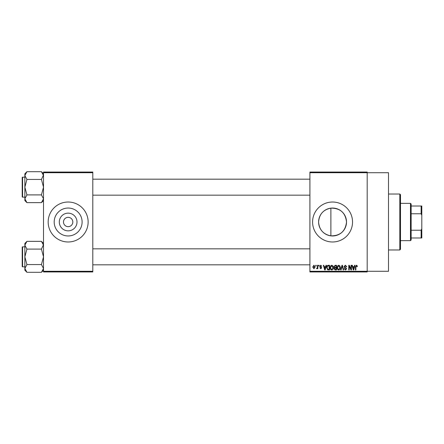 <?xml version="1.0" encoding="UTF-8"?>
<svg xmlns="http://www.w3.org/2000/svg" width="444" height="444" viewBox="0 0 444 444"><rect width="100%" height="100%" fill="white"/><g stroke="black" fill="none" stroke-linecap="round" stroke-linejoin="round"><path stroke-width="0.67" d="M77.001 222A8.847 8.847 0 0 1 68.154 230.847A8.847 8.847 0 0 1 59.307 222A8.847 8.847 0 0 1 68.154 213.153A8.847 8.847 0 0 1 77.001 222M63.492 222A4.662 4.662 0 0 0 68.154 226.662A4.662 4.662 0 0 0 72.816 222A4.662 4.662 0 0 0 68.154 217.338A4.662 4.662 0 0 0 63.492 222M54.196 222A13.958 13.958 0 0 0 68.154 235.958A13.958 13.958 0 0 0 82.112 222A13.958 13.958 0 0 0 68.154 208.042A13.958 13.958 0 0 0 54.196 222M48.174 222A19.98 19.98 0 0 0 68.154 241.98A19.98 19.98 0 0 0 88.134 222A19.98 19.98 0 0 0 68.154 202.02A19.98 19.98 0 0 0 48.174 222M330.88 235.858C323.31 234.36 319.214 229.742 318.598 222C319.23 214.241 323.326 209.624 330.88 208.142C340.232 208.108 345.449 212.732 346.514 222C345.449 231.269 340.237 235.886 330.88 235.858L330.88 208.142M346.514 222A13.958 13.958 0 0 1 332.556 235.958A13.958 13.958 0 0 1 318.598 222A13.958 13.958 0 0 1 332.556 208.042A13.958 13.958 0 0 1 346.514 222M312.576 222A19.98 19.98 0 0 0 332.556 241.98A19.98 19.98 0 0 0 352.536 222A19.98 19.98 0 0 0 332.556 202.02A19.98 19.98 0 0 0 312.576 222M309.912 172.716L309.912 172.05L367.188 172.05L367.188 172.716L388.5 172.716L388.5 271.284L367.188 271.284L367.188 271.95L309.912 271.95L309.912 271.284L367.188 271.284L367.188 172.716L309.912 172.716L309.912 271.284M315.723 265.29L316.15 265.29L316.15 265.956L315.723 265.956L315.723 265.29M318.631 265.29L319.053 265.29L319.053 265.956L318.631 265.956L318.631 265.29M325.996 265.29L326.44 265.29L325.152 269.952L324.708 269.952L323.354 265.29L323.798 265.29L324.164 266.683L325.63 266.683L325.996 265.29M332.983 265.962L333.405 267.56C333.494 268.881 332.95 269.697 331.768 270.013C330.602 269.708 330.059 268.909 330.136 267.615L330.552 265.939L331.768 265.229L332.983 265.962M339.949 265.962L340.365 267.56C340.459 268.881 339.915 269.697 338.728 270.013C337.568 269.708 337.024 268.909 337.096 267.615L337.518 265.939L338.733 265.229L339.949 265.962M345.382 265.229L346.786 266.805L346.359 266.866L345.343 265.773L344.483 266.572L346.664 268.737L345.454 270.013L344.183 268.62L344.605 268.559L345.443 269.469L346.237 268.72L346.104 268.243L344.705 267.693L344.061 266.583L345.382 265.229M354.573 265.29L355.017 265.29L353.729 269.952L353.285 269.952L351.931 265.29L352.375 265.29L352.741 266.683L354.207 266.683L354.573 265.29M357.065 265.556L357.32 266.683L356.893 266.744L356.382 265.773L355.927 266.128L355.866 269.952L355.444 269.952L355.444 266.788L356.404 265.229L357.065 265.556M351.021 265.29L351.448 265.29L351.448 269.952L350.993 269.952L349.206 266.217L349.206 269.952L348.784 269.952L348.784 265.29L349.239 265.29L351.021 269.02L351.021 265.29M341.98 265.29L342.396 265.29L343.65 269.952L343.212 269.952L342.213 265.834L341.092 269.952L340.648 269.952L341.98 265.29M335.181 265.29L336.491 265.29L336.491 269.952L335.176 269.952L334.01 268.781L334.465 267.804L333.888 266.661L335.181 265.29M328.288 265.29L329.531 265.29L329.531 269.952L327.672 269.863L326.684 267.649C326.573 266.322 327.106 265.534 328.288 265.29M320.746 265.229L321.778 266.317L320.718 265.712L320.146 266.239L321.717 267.776L320.762 268.742L319.78 267.771L320.746 268.259L321.295 267.843L319.719 266.322L320.746 265.229M317.421 265.29L317.843 265.29L317.843 268.681L317.421 268.681L317.421 268.137L316.916 268.742L316.511 268.559L317.338 267.738L317.421 265.29M313.936 265.229L315.118 266.983L313.936 268.742L312.759 267.022L313.936 265.229M92.796 271.95L43.512 271.95L43.512 271.284L92.796 271.284L92.796 271.95M92.796 172.716L43.512 172.716L43.512 172.05L92.796 172.05L92.796 271.284M43.512 172.716L43.512 271.284M353.668 268.587L354.062 267.227L352.886 267.227L353.474 269.469L353.668 268.587M338.728 269.469L339.943 267.554L338.733 265.773L337.523 267.632L337.701 268.687L338.728 269.469M336.069 269.408L336.069 268.015L334.826 268.059L334.432 268.703L335.331 269.408L336.069 269.408M336.069 267.471L336.069 265.834L334.732 265.895L334.31 266.655L335.231 267.471L336.069 267.471M331.762 269.469L332.978 267.554L331.773 265.773L330.558 267.632L330.736 268.687L331.762 269.469M329.104 269.408L329.104 265.834L328.344 265.834L327.278 266.517L327.106 267.654L327.75 269.314L329.104 269.408M325.091 268.587L325.485 267.227L324.309 267.227L324.897 269.469L325.091 268.587M313.947 268.259L314.696 266.988L313.925 265.712L313.181 266.988L313.947 268.259M399.822 194.028L400.488 194.694L400.488 249.306L399.822 249.972L399.822 194.028L388.5 194.028M43.512 200.571L41.436 202.647L26.94 202.647L24.864 198.779L26.94 194.905L24.864 187.168L26.94 179.432L24.864 175.558L26.94 171.689L24.864 173.765L24.864 200.571L26.94 202.647M22.2 178.51L22.2 177.578A0.4 0.4 0 0 1 22.6 177.178L22.6 197.158A0.4 0.4 0 0 1 22.2 196.759L22.2 177.578A0.4 0.4 0 0 1 22.6 177.178L24.864 177.178M22.6 197.158L24.864 197.158M43.512 173.765L41.436 171.689L26.94 171.689M41.436 171.689L43.512 175.558L43.468 175.025L41.436 179.432L26.94 179.432M41.436 179.432L43.512 187.168L41.436 194.905L26.94 194.905M41.436 194.905L43.512 198.779L41.436 202.647M410.478 240.648L410.478 203.352L411.144 204.018L411.144 239.982L410.478 240.648L400.488 240.648M410.478 203.352L400.488 203.352M421.8 237.984L421.134 237.984L421.134 230.236L421.8 228.66L421.8 237.984M411.144 237.984L421.134 237.984M411.144 206.016L421.8 206.016L421.8 228.66M411.144 230.236L421.134 230.236M421.8 215.34L421.134 213.764L421.134 206.016M411.144 213.764L421.134 213.764M22.2 196.759L22.2 195.826M43.512 270.235L41.436 272.311L26.94 272.311L24.864 268.442L26.94 264.569L24.864 256.832L26.94 249.095L24.864 245.221L26.94 241.353L24.864 243.429L24.864 270.235L26.94 272.311M22.2 248.174L22.2 247.241A0.4 0.4 0 0 1 22.6 246.842L22.6 266.822A0.4 0.4 0 0 1 22.2 266.422L22.2 247.241A0.4 0.4 0 0 1 22.6 246.842L24.864 246.842M22.6 266.822L24.864 266.822M43.512 243.429L41.436 241.353L26.94 241.353M41.436 241.353L43.512 245.221L43.468 244.688L41.436 249.095L26.94 249.095M41.436 249.095L43.512 256.832L41.436 264.569L26.94 264.569M41.436 264.569L43.512 268.442L41.436 272.311M22.2 266.422L22.2 265.49M399.822 249.972L388.5 249.972M309.912 179.176L92.796 179.176M309.912 195.16L92.796 195.16M92.796 264.824L309.912 264.824M92.796 248.84L309.912 248.84"/></g></svg>
